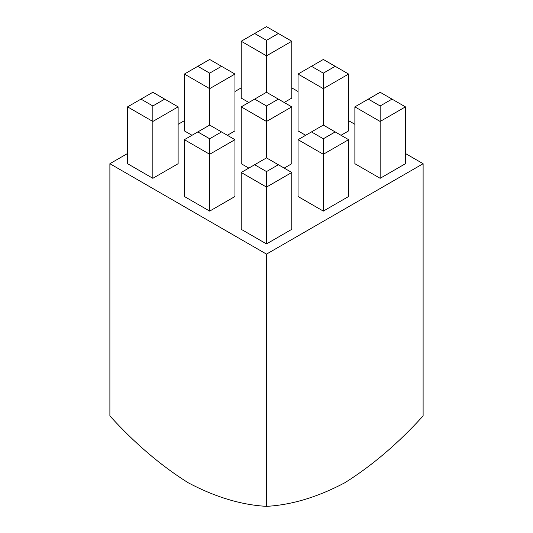 <?xml version="1.0" encoding="UTF-8"?>
<svg xmlns="http://www.w3.org/2000/svg" width="533" height="533" viewBox="0 0 533 533"><rect width="100%" height="100%" fill="white"/><g stroke="black" fill="none" stroke-linecap="round" stroke-linejoin="round"><path stroke-width="0.8" d="M127.56 153.497L109.885 163.704L266.5 254.121L423.115 163.704L405.44 153.497M354.878 124.302L348.609 120.691M298.047 91.496L291.784 87.878M423.115 163.704L423.115 415.927C398.151 443.423 372.047 465.702 344.804 482.765C317.701 497.109 291.598 504.971 266.5 506.35C241.402 504.971 215.299 497.109 188.196 482.765C160.953 465.702 134.849 443.423 109.885 415.927L109.885 163.704M241.216 87.878L234.953 91.496M184.391 120.691L178.122 124.302M266.5 254.121L266.5 506.35M278.359 33.499L266.5 26.65L254.641 33.499L266.5 40.341L278.359 33.499L291.784 41.248L266.5 55.845L241.216 41.248L241.216 98.085L248.824 102.476M284.176 102.476L291.784 98.085L291.784 41.248M221.528 66.305L209.669 59.463L197.816 66.305L209.669 73.154L221.528 66.305L234.953 74.054L209.669 88.651L184.391 74.054L184.391 130.891L191.993 135.282M227.344 135.282L234.953 130.891L234.953 74.054M152.844 178.302L152.844 121.464L127.56 106.867L127.56 163.704L152.844 178.302L178.122 163.704L178.122 106.867L152.844 121.464L152.844 105.96L164.697 99.118L178.122 106.867M335.184 131.924L348.609 139.679L323.331 154.27L323.331 138.773L335.184 131.924L323.331 125.082L323.331 73.154L335.184 66.305L348.609 74.054L323.331 88.651L298.047 74.054L298.047 130.891L305.656 135.282M341.007 135.282L348.609 130.891L348.609 74.054M278.359 164.737L291.784 172.485L266.5 187.083L266.5 171.579L278.359 164.737L266.5 157.888L266.5 105.96L278.359 99.118L291.784 106.867L266.5 121.464L241.216 106.867L241.216 163.704L248.824 168.095M284.176 168.095L291.784 163.704L291.784 106.867M209.669 211.108L209.669 154.27L184.391 139.679L184.391 196.51L209.669 211.108L234.953 196.51L234.953 139.679L209.669 154.27L209.669 138.773L221.528 131.924L234.953 139.679M380.156 178.302L380.156 121.464L354.878 106.867L354.878 163.704L380.156 178.302L405.44 163.704L405.44 106.867L380.156 121.464L380.156 105.96L392.015 99.118L405.44 106.867M323.331 211.108L323.331 154.27L298.047 139.679L298.047 196.51L323.331 211.108L348.609 196.51L348.609 139.679M266.5 243.921L266.5 187.083L241.216 172.485L241.216 229.323L266.5 243.921L291.784 229.323L291.784 172.485M266.5 40.341L266.5 92.269L254.641 99.118L266.5 105.96M241.216 41.248L254.641 33.499M209.669 73.154L209.669 125.082L197.816 131.924L209.669 138.773M184.391 74.054L197.816 66.305M127.56 106.867L140.985 99.118L152.844 105.96M164.697 99.118L152.844 92.269L140.985 99.118M298.047 74.054L311.472 66.305L323.331 73.154M335.184 66.305L323.331 59.463L311.472 66.305M241.216 106.867L254.641 99.118M278.359 99.118L266.5 92.269M184.391 139.679L197.816 131.924M221.528 131.924L209.669 125.082M354.878 106.867L368.303 99.118L380.156 105.96M392.015 99.118L380.156 92.269L368.303 99.118M298.047 139.679L311.472 131.924L323.331 138.773M323.331 125.082L311.472 131.924M241.216 172.485L254.641 164.737L266.5 171.579M266.5 157.888L254.641 164.737"/></g></svg>
